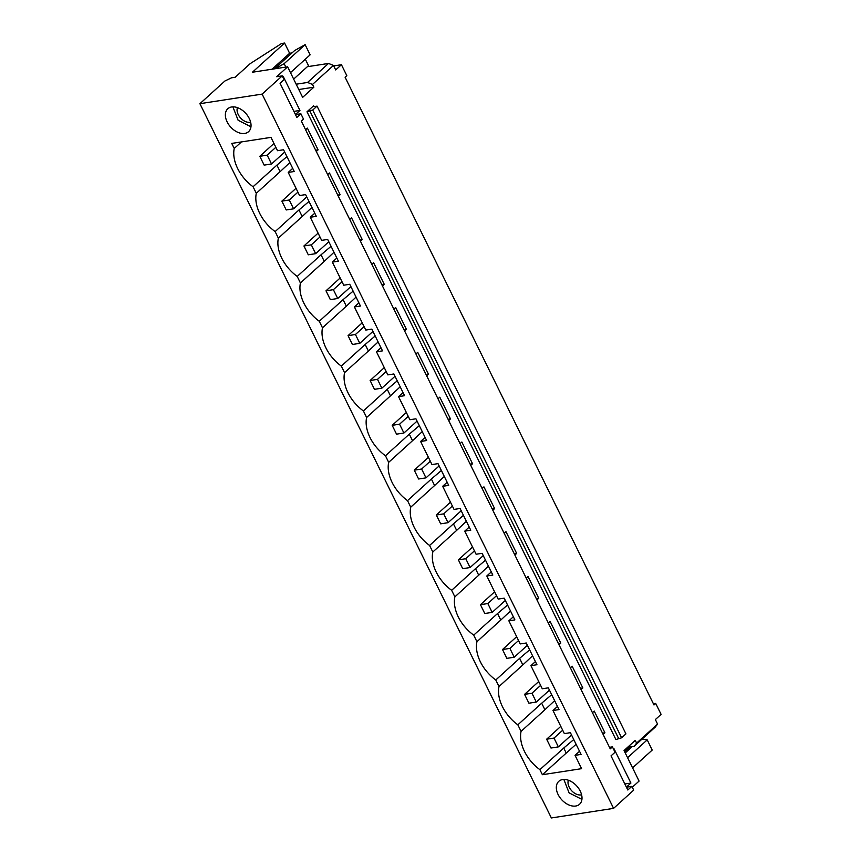 <?xml version="1.0" encoding="UTF-8"?>
<svg xmlns="http://www.w3.org/2000/svg" width="861" height="861" viewBox="0 0 861 861"><rect width="100%" height="100%" fill="white"/><g stroke="black" fill="none" stroke-linecap="round" stroke-linejoin="round"><path stroke-width="1.29" d="M298.789 89.512L313.845 87.198L312.5 84.443L333.465 65.425L335.693 69.935L341.44 64.726L346.822 75.671L345.1 77.232L653.994 704.987L655.716 703.426L661.097 714.372L655.361 719.581L657.578 724.101L636.602 743.118L635.257 740.374L624.053 750.534L639.077 781.078L632.275 787.245M262.121 94.107L199.903 103.686L551.363 817.95L613.581 808.371L262.121 94.107L282.236 75.865L284.087 79.632L280.062 83.28L296.862 117.419L300.887 113.77L303.513 119.119L301.339 121.1L610.234 748.855L612.419 746.874L615.045 752.223L611.019 755.872L627.82 790.011L631.845 786.362L626.442 787.202M341.44 64.726L333.713 65.91M199.903 103.686L224.915 80.999L231.48 77.824L235.193 77.253L250.196 63.639L281.558 43.513L284.582 43.05L289.619 53.285L272.065 69.214M313.845 87.198L302.641 97.358L287.617 66.814L252.402 72.238L284.582 43.05M282.236 75.865L276.704 76.715L287.617 66.814M295.441 114.535L299.951 110.445L283.151 76.306L282.666 76.747M305.601 129.763L307.399 128.138L318.096 149.868L315.675 150.244M316.299 151.504L318.096 149.868M327.664 174.611L329.462 172.975L340.16 194.704L337.738 195.081M338.362 196.34L340.16 194.704M349.727 219.447L351.525 217.811L362.223 239.552L359.801 239.918M360.425 241.177L362.223 239.552M371.791 264.284L373.588 262.648L384.286 284.388L381.864 284.765M382.488 286.024L384.286 284.388M393.854 309.131L395.662 307.495L406.349 329.225L403.927 329.602M404.552 330.861L406.349 329.225M415.917 353.968L417.725 352.332L428.412 374.072L425.991 374.438M426.615 375.697L428.412 374.072M437.98 398.804L439.788 397.169L450.475 418.909L448.064 419.285M448.678 420.545L450.475 418.909M460.054 443.641L461.851 442.016L472.549 463.745L470.128 464.122M470.741 465.381L472.549 463.745M482.117 488.488L483.914 486.852L494.612 508.593L492.191 508.959M492.804 510.218L494.612 508.593M504.18 533.325L505.977 531.689L516.675 553.429L514.254 553.806M514.867 555.065L516.675 553.429M526.243 578.162L528.041 576.536L538.738 598.266L536.317 598.643M536.93 599.902L538.738 598.266M548.306 623.009L550.104 621.373L560.802 643.113L558.38 643.479M559.004 644.738L560.802 643.113M570.369 667.845L572.167 666.21L582.865 687.95L580.443 688.316M581.067 689.586L582.865 687.95M592.433 712.682L594.23 711.057L604.928 732.786L602.506 733.163M603.13 734.422L604.928 732.786M626.41 787.126L630.909 783.047L614.108 748.909L613.624 749.339M314.007 106.592L313.608 105.795L313.942 106.603L313.608 105.795L307 111.79L615.895 739.545L621.62 737.802L312.726 110.036L307 111.79M292.019 52.919L289.619 53.285M274.465 68.837L294.623 50.551L305.117 44.643L310.121 54.824L290.48 72.647M307.334 66.706L328.525 63.445L307.549 82.462L312.5 84.443M333.465 65.425L328.525 63.445M562.642 779.56A15.466 10.192 -132.2 0 0 558.767 781.347A15.466 10.192 -132.2 0 0 559.65 797.168A15.466 10.192 -132.2 0 0 575.675 806.036A15.466 10.192 -132.2 0 0 579.55 804.26A15.466 10.192 -132.2 0 0 578.667 788.428A15.466 10.192 -132.2 0 0 562.642 779.56M575.051 755.345L581.078 754.419L570.391 732.679L564.353 733.615L552.988 710.508L559.015 709.582L548.328 687.842L542.29 688.768L530.925 665.671L536.952 664.735L526.265 643.006L520.227 643.931L508.862 620.824L514.889 619.898L504.191 598.158L498.164 599.095L486.799 575.987L492.826 575.062L482.128 553.322L476.101 554.247L464.736 531.151L470.763 530.215L460.065 508.485L454.038 509.411L442.672 486.304L448.699 485.378L438.001 463.638L431.974 464.574L420.609 441.467L426.636 440.541L415.938 418.801L409.911 419.727L398.535 396.63L404.573 395.694L393.875 373.965L387.848 374.89L376.472 351.783L382.51 350.857L371.812 329.128L365.785 330.054L354.409 306.946L360.447 306.021L349.749 284.281L343.722 285.217L332.346 262.11L338.384 261.184L327.686 239.444L321.648 240.37L310.283 217.263L316.321 216.337L305.623 194.608L299.585 195.533L288.22 172.426L294.247 171.5L283.56 149.76L277.522 150.697L270.967 137.373L231.749 143.41L234.235 148.458A34.031 22.429 -132.2 0 0 253.069 186.74L256.298 193.294A34.031 22.429 -132.2 0 0 275.143 231.587L278.361 238.131A34.031 22.429 -132.2 0 0 297.206 276.424L300.424 282.968A34.031 22.429 -132.2 0 0 319.27 321.261L322.488 327.815A34.031 22.429 -132.2 0 0 341.333 366.108L344.551 372.652A34.031 22.429 -132.2 0 0 363.396 410.945L366.614 417.488A34.031 22.429 -132.2 0 0 385.459 455.781L388.677 462.335A34.031 22.429 -132.2 0 0 407.522 500.628L410.74 507.172A34.031 22.429 -132.2 0 0 429.585 545.465L432.803 552.009A34.031 22.429 -132.2 0 0 451.648 590.302L454.877 596.856A34.031 22.429 -132.2 0 0 473.711 635.138L476.94 641.693A34.031 22.429 -132.2 0 0 495.775 679.986L499.003 686.529A34.031 22.429 -132.2 0 0 517.838 724.822L521.066 731.376A34.031 22.429 -132.2 0 0 539.901 769.659L542.387 774.706L581.605 768.669L575.051 755.345L579.539 751.276M244.718 133.444A15.466 10.192 -132.2 0 0 248.592 131.658A15.466 10.192 -132.2 0 0 247.71 115.837A15.466 10.192 -132.2 0 0 231.684 106.958A15.466 10.192 -132.2 0 0 227.81 108.744A15.466 10.192 -132.2 0 0 228.692 124.565A15.466 10.192 -132.2 0 0 244.718 133.444M296.173 84.217L307.549 82.462M275.143 68.74L284.141 63.671L285.83 67.093M299.951 110.445L293.892 111.381M300.887 113.77L295.474 114.599M305.117 44.643L284.141 63.671M613.581 808.371L633.696 790.129L631.845 786.362M234.235 148.458L241.435 141.925M232.9 106.85L238.12 120.271L250.971 126.771M250.637 122.187A10.386 6.845 47.8 0 1 245.945 121.767A10.386 6.845 47.8 0 1 237.432 107.636M313.942 106.603L317.042 106.129L312.726 110.036M288.22 172.426L292.708 168.358M317.042 106.129L625.936 733.884L621.62 737.802M253.069 186.74L276.919 165.118L280.137 171.662L289.866 162.578M256.298 193.294L280.137 171.662M276.919 165.118L286.928 156.616M310.283 217.263L314.771 213.194M275.143 231.587L298.982 209.955L302.2 216.498L311.93 207.426M278.361 238.131L302.2 216.498M298.982 209.955L308.991 201.463M332.346 262.11L336.834 258.042M297.206 276.424L321.045 254.791L324.274 261.346L333.993 252.262M300.424 282.968L324.274 261.346M321.045 254.791L331.055 246.3M354.409 306.946L358.897 302.878M319.27 321.261L343.108 299.639L346.337 306.182L356.056 297.099M322.488 327.815L346.337 306.182M343.108 299.639L353.118 291.136M376.472 351.783L380.96 347.715M341.333 366.108L365.172 344.475L368.4 351.019L378.119 341.946M344.551 372.652L368.4 351.019M365.172 344.475L375.181 335.984M398.535 396.63L403.023 392.562M363.396 410.945L387.235 389.312L390.464 395.866L400.182 386.783M366.614 417.488L390.464 395.866M387.235 389.312L397.255 380.82M420.609 441.467L425.086 437.399M385.459 455.781L409.298 434.148L412.527 440.703L422.245 431.619M388.677 462.335L412.527 440.703M409.298 434.148L419.318 425.657M442.672 486.304L447.15 482.235M407.522 500.628L431.372 478.996L434.59 485.539L444.308 476.467M410.74 507.172L434.59 485.539M431.372 478.996L441.381 470.504M464.736 531.151L469.213 527.083M429.585 545.465L453.435 523.832L456.653 530.387L466.371 521.303M432.803 552.009L456.653 530.387M453.435 523.832L463.444 515.341M486.799 575.987L491.287 571.919M451.648 590.302L475.498 568.669L478.716 575.223L488.435 566.14M454.877 596.856L478.716 575.223M475.498 568.669L485.507 560.177M508.862 620.824L513.35 616.756M473.711 635.138L497.561 613.516L500.779 620.06L510.508 610.987M476.94 641.693L500.779 620.06M497.561 613.516L507.57 605.014M530.925 665.671L535.413 661.592M495.775 679.986L519.624 658.353L522.842 664.896L532.572 655.824M499.003 686.529L522.842 664.896M519.624 658.353L529.633 649.861M552.988 710.508L557.476 706.44M517.838 724.822L541.687 703.189L544.905 709.744L554.635 700.66M521.066 731.376L544.905 709.744M541.687 703.189L551.697 694.698M539.901 769.659L563.751 748.037L566.226 753.074L576.095 744.281M542.387 774.706L566.226 753.074M563.751 748.037L573.76 739.534M653.402 703.781L655.716 703.426M609.48 747.326L612.419 746.874M657.578 724.101L655.135 727.211L634.17 746.239L636.602 743.118M642.005 739.125L647.214 739.879L627.572 757.691M632.577 767.883L652.218 750.06L647.214 739.879M627.691 747.23L634.17 746.239M630.909 783.047L624.849 783.984M632.297 746.53L625.226 752.934M581.928 799.374L569.078 792.873L563.858 779.453M568.389 780.227A10.386 6.845 -132.2 0 0 571.564 790.624A10.386 6.845 -132.2 0 0 581.595 794.789M267.19 155.152L259.807 156.293L264.155 165.118L271.527 163.977L267.19 155.152L275.854 147.296M271.527 163.977L284.679 152.053M259.807 156.293L273.959 143.453M289.253 200L281.87 201.13L286.218 209.955L293.601 208.825L289.253 200L297.917 192.132M293.601 208.825L306.742 196.889M281.87 201.13L296.023 188.29M311.316 244.836L303.933 245.966L308.281 254.802L315.664 253.661L311.316 244.836L319.98 236.979M315.664 253.661L328.816 241.737M303.933 245.966L318.086 233.127M333.379 289.673L325.996 290.814L330.344 299.639L337.727 298.498L333.379 289.673L342.043 281.816M337.727 298.498L350.879 286.573M325.996 290.814L340.16 277.974M355.442 334.509L348.059 335.65L352.407 344.475L359.79 343.345L355.442 334.509L364.106 326.653M359.79 343.345L372.942 331.41M348.059 335.65L362.223 322.81M377.505 379.357L370.122 380.487L374.47 389.323L381.853 388.182L377.505 379.357L386.169 371.489M381.853 388.182L395.005 376.257M370.122 380.487L384.286 367.647M399.569 424.193L392.196 425.334L396.534 434.159L403.917 433.018L399.569 424.193L408.232 416.337M403.917 433.018L417.068 421.094M392.196 425.334L406.349 412.494M421.632 469.03L414.259 470.171L418.597 478.996L425.98 477.866L421.632 469.03L430.306 461.173M425.98 477.866L439.132 465.93M414.259 470.171L428.412 457.331M443.706 513.877L436.323 515.007L440.66 523.832L448.043 522.702L443.706 513.877L452.369 506.01M448.043 522.702L461.195 510.767M436.323 515.007L450.475 502.167M465.769 558.714L458.386 559.854L462.723 568.68L470.106 567.539L465.769 558.714L474.433 550.857M470.106 567.539L483.258 555.614M458.386 559.854L472.538 547.015M487.832 603.55L480.449 604.691L484.786 613.516L492.169 612.375L487.832 603.55L496.496 595.694M492.169 612.375L505.321 600.451M480.449 604.691L494.601 591.851M509.895 648.398L502.512 649.528L506.849 658.353L514.232 657.223L509.895 648.398L518.559 640.53M514.232 657.223L527.384 645.287M502.512 649.528L516.665 636.688M531.958 693.234L524.575 694.375L528.923 703.2L536.295 702.059L531.958 693.234L540.622 685.378M536.295 702.059L549.447 690.135M524.575 694.375L538.728 681.525M554.021 738.071L546.638 739.212L550.986 748.037L558.358 746.896L554.021 738.071L562.685 730.214M558.358 746.896L571.51 734.971M546.638 739.212L560.791 726.372M293.666 79.104L308.486 65.662L305.311 59.194M624.623 751.707L629.929 746.885M309.626 110.52L618.521 738.275"/></g></svg>
